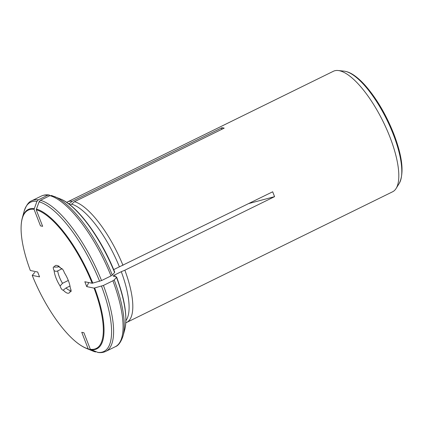 <?xml version="1.0" encoding="UTF-8"?>
<svg xmlns="http://www.w3.org/2000/svg" width="423" height="423" viewBox="0 0 423 423"><rect width="100%" height="100%" fill="white"/><g stroke="black" fill="none" stroke-linecap="round" stroke-linejoin="round"><path stroke-width="0.63" d="M95.587 351.973L88.174 348.843L81.755 332.298L83.913 332.742L90.332 349.287A77.055 25.782 63.8 0 0 94.059 288.121L86.726 286.609L88.788 282.559M49.628 195.135L47.746 195.209L38.271 199.862L36.938 201.369L34.062 209.337L40.481 225.882L42.638 226.326L36.219 209.782A77.055 25.782 63.8 0 1 92.172 283.257L84.838 281.744L86.726 286.609M113.687 269.62L272.682 191.788L274.569 196.653L124.859 270.207A67.135 22.461 63.8 0 1 126.588 322.474A67.135 22.461 63.8 0 1 125.811 322.802M114.496 272.015L114.591 272.502L112.312 275.066L111.022 275.918L101.546 280.576L92.172 283.257M34.797 272.401L32.222 275.368L39.556 276.88L37.668 272.015L30.334 270.503A77.055 25.782 63.8 0 1 21.287 233.559A77.055 25.782 63.8 0 1 34.062 209.337M221.356 129.528L222.049 127.683L224.206 128.127L74.496 201.681A67.135 22.461 63.8 0 1 122.971 265.343M68.917 204.002L72.338 201.237L222.049 127.683M58.95 266.532L57.946 267.024A13.425 4.494 63.8 0 1 58.469 266.257M58.829 266.004L58.178 266.141L60.975 268.304A15.318 5.124 -116.2 0 1 61.161 268.505A3.358 1.121 63.8 0 1 61.192 268.483A3.358 1.121 63.8 0 1 62.821 269.583A3.358 1.121 63.8 0 1 64.296 272.624A15.318 5.124 -116.2 0 1 70.165 287.011A15.318 5.124 -116.2 0 1 70.303 288.105A3.358 1.121 63.8 0 1 70.826 291.711A3.358 1.121 63.8 0 1 70.096 291.537L70.176 290.516M70.165 287.011L70.303 288.105M69.985 286.027L66.062 287.952L63.233 290.12A3.358 1.121 63.8 0 1 63.201 290.136A3.358 1.121 63.8 0 1 61.573 289.041A3.358 1.121 63.8 0 1 60.092 286.001L62.519 283.299A13.425 4.494 63.8 0 1 57.708 270.9C56.428 271.534 55.223 271.407 54.091 270.519A3.358 1.121 63.8 0 1 53.568 266.913A3.358 1.121 63.8 0 1 54.297 267.087L57.946 267.024M68.299 280.46L62.519 283.299M62.059 268.764L57.708 270.9M54.091 270.519A15.318 5.124 -116.2 0 0 60.092 286.001M88.174 348.843A77.055 25.782 63.8 0 1 73.412 339.653A77.055 25.782 63.8 0 1 32.222 275.368M60.975 268.304A15.318 5.124 -116.2 0 0 54.297 267.087M63.233 290.12A15.318 5.124 -116.2 0 0 70.096 291.537M101.546 280.576A83.918 28.077 -116.2 0 0 40.428 200.312L39.096 201.813L36.219 209.782M103.434 285.44L112.909 280.782A83.918 28.077 63.8 0 1 115.294 346.723L105.819 351.376A83.918 28.077 -116.2 0 0 103.434 285.44L94.059 288.121M116.383 276.88L116.478 277.366L116.383 276.88L113.227 276.129M113.459 276.277C112.941 276.076 113.338 275.632 114.649 274.939L121.279 271.688A66.125 22.123 63.8 0 1 125.906 320.629M121.279 271.688L124.859 270.207M98.02 352.475L90.332 349.287M116.616 277.033C124.933 299.648 127.63 317.25 124.711 329.834A77.991 26.094 -116.2 0 0 116.478 277.366L114.199 279.931L112.909 280.782M40.428 200.312L49.898 195.653A83.918 28.077 63.8 0 1 111.022 275.918M70.107 204.928L71.672 204.156A66.125 22.123 63.8 0 1 119.392 266.818M71.672 204.156L74.496 201.681M51.78 195.579L49.898 195.653M68.426 203.637A66.125 22.123 63.8 0 1 69.515 203.712M66.644 202.379A67.135 22.461 63.8 0 1 67.384 201.967A67.135 22.461 63.8 0 1 72.338 201.237M126.588 322.474L392.597 191.783A67.135 22.461 -116.2 0 0 396.097 188.473A67.135 22.461 -116.2 0 0 389.943 137.089A67.135 22.461 -116.2 0 0 338.146 70.519A67.135 22.461 -116.2 0 0 333.387 71.27L67.384 201.967M248.772 203.537L274.569 196.653M34.231 208.608A77.658 25.977 63.8 0 0 22.287 218.035L24.079 211.452A83.13 27.812 63.8 0 1 36.938 201.369M49.079 194.987C46.25 194.585 43.648 194.95 41.285 196.087A83.918 28.077 63.8 0 1 47.746 195.209M70.313 290.231A13.425 4.494 63.8 0 1 66.062 287.952M38.271 199.862A83.918 28.077 -116.2 0 0 31.81 200.74C28.78 201.713 26.205 205.282 24.079 211.452M39.096 201.813A83.13 27.812 63.8 0 1 99.622 281.295M95.323 351.888A83.13 27.812 63.8 0 1 92.616 350.953L86.313 348.351C82.236 346.643 77.938 343.74 73.412 339.653M88.767 349.197A77.658 25.977 63.8 0 1 86.313 348.351M114.649 274.939A66.125 22.123 63.8 0 1 115.278 276.653M101.509 286.16A83.13 27.812 63.8 0 1 97.48 352.333M94.678 287.984A77.658 25.977 63.8 0 1 90.924 349.647M124.711 329.834L123.03 336.015A83.13 27.812 -116.2 0 0 114.199 279.931M36.389 209.052A77.658 25.977 63.8 0 1 92.79 283.119M114.591 272.502A77.991 26.094 -116.2 0 0 60.404 198.958L51.521 195.489M112.312 275.066A83.13 27.812 -116.2 0 0 54.488 196.51M396.097 188.473L399.212 183.45A63.931 21.388 -116.2 0 0 393.353 134.514A63.931 21.388 -116.2 0 0 344.026 71.127L338.146 70.519M22.287 218.035C21.15 222.302 20.817 227.479 21.287 233.559M41.285 196.087L31.81 200.74M95.582 351.973L92.616 350.953M123.03 336.015C120.978 342.085 118.398 345.66 115.294 346.723M98.025 352.481C100.859 352.877 103.455 352.512 105.819 351.376M114.728 272.158C101.277 238.286 77.425 205.536 60.404 198.958M344.026 71.127C347.542 71.54 351.275 73.211 355.23 76.145C358.545 78.583 361.951 81.766 365.446 85.695C376.734 98.707 386.183 114.781 393.787 133.911C402.49 156.721 404.298 173.234 399.212 183.45"/></g></svg>
